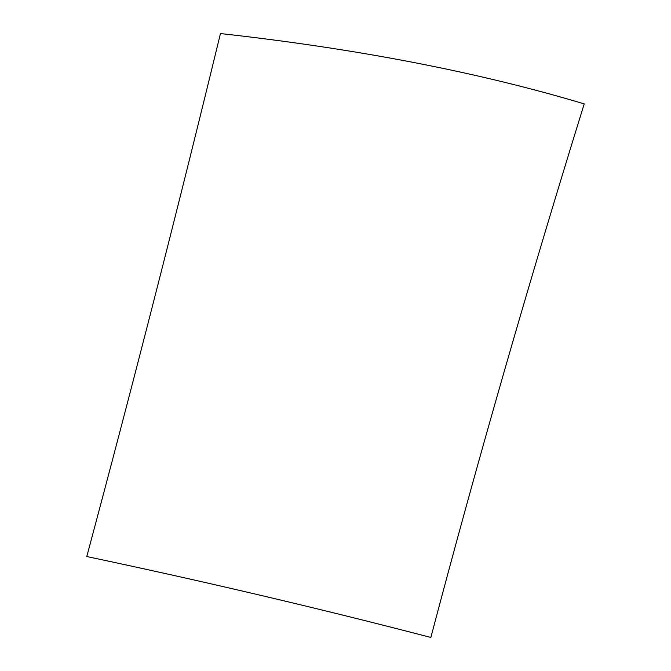 <?xml version="1.0" encoding="UTF-8"?>
<svg xmlns="http://www.w3.org/2000/svg" width="671" height="671" viewBox="0 0 671 671"><rect width="100%" height="100%" fill="white"/><g stroke="black" fill="none" stroke-linecap="round" stroke-linejoin="round"><path stroke-width="1.01" d="M86.777 556.536C205.083 581.564 319.773 608.538 430.857 637.45C477.098 462.218 528.22 284.361 584.223 103.896C478.356 72.183 357.098 48.74 220.449 33.55C178.461 206.5 133.906 380.826 86.777 556.536"/></g></svg>
